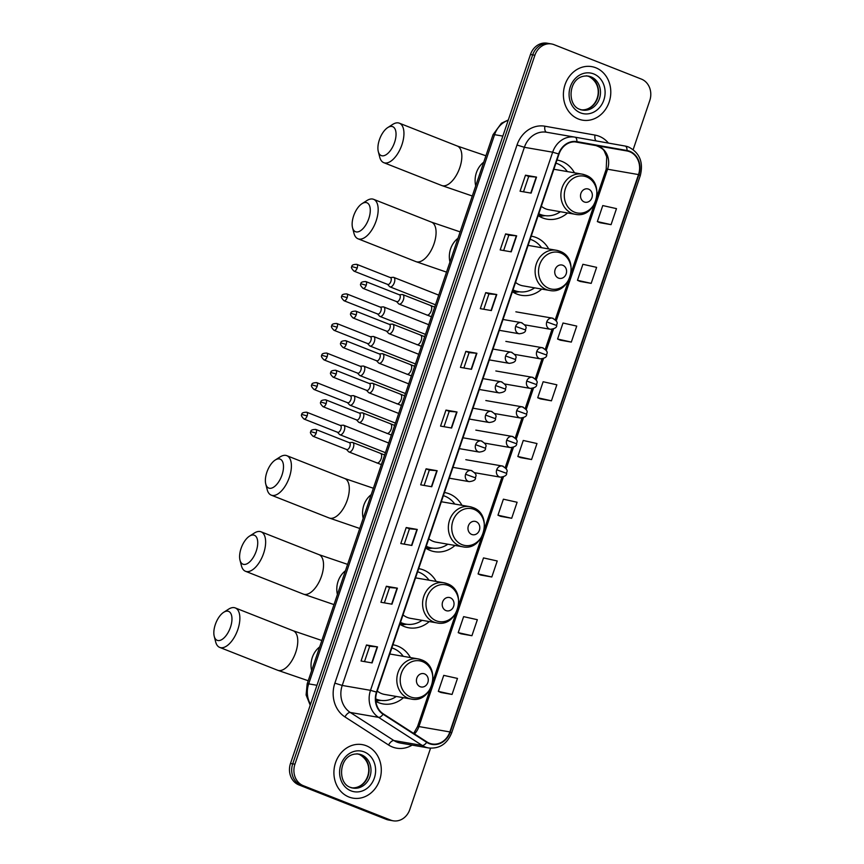 <?xml version="1.0" encoding="UTF-8"?>
<svg xmlns="http://www.w3.org/2000/svg" width="864" height="864" viewBox="0 0 864 864"><rect width="100%" height="100%" fill="white"/><g stroke="black" fill="none" stroke-linecap="round" stroke-linejoin="round"><path stroke-width="1.3" d="M410.411 657.558A29.992 26.05 99.8 0 0 397.678 646.078A29.992 26.05 99.8 0 0 393.217 644.825A29.992 26.05 99.8 0 0 392.904 644.771M375.894 701.428A29.992 26.05 99.8 0 0 378.529 702.659A29.992 26.05 99.8 0 0 382.99 703.922A29.992 26.05 99.8 0 0 403.466 697.702M436.18 581.429A29.992 26.05 99.8 0 0 423.446 569.948A29.992 26.05 99.8 0 0 418.986 568.696A29.992 26.05 99.8 0 0 418.673 568.642M399.859 624.208A29.992 26.05 99.8 0 0 404.287 626.54A29.992 26.05 99.8 0 0 408.758 627.793A29.992 26.05 99.8 0 0 429.235 621.572M461.948 505.3A29.992 26.05 99.8 0 0 449.215 493.819A29.992 26.05 99.8 0 0 444.755 492.566A29.992 26.05 99.8 0 0 444.442 492.512M425.628 548.078A29.992 26.05 99.8 0 0 430.056 550.411A29.992 26.05 99.8 0 0 434.527 551.664A29.992 26.05 99.8 0 0 455.004 545.443M548.716 248.951A29.992 26.05 99.8 0 0 535.982 237.46A29.992 26.05 99.8 0 0 531.522 236.207A29.992 26.05 99.8 0 0 531.209 236.164M512.395 291.73A29.992 26.05 99.8 0 0 516.834 294.052A29.992 26.05 99.8 0 0 521.294 295.304A29.992 26.05 99.8 0 0 541.771 289.084M574.484 172.822A29.992 26.05 99.8 0 0 561.751 161.341A29.992 26.05 99.8 0 0 557.291 160.078A29.992 26.05 99.8 0 0 556.978 160.034M538.164 215.6A29.992 26.05 99.8 0 0 542.603 217.922A29.992 26.05 99.8 0 0 547.063 219.175A29.992 26.05 99.8 0 0 567.54 212.965M633.172 149.591L649.771 100.548A16.978 14.742 99.8 0 0 641.412 79.099L554.094 44.68A16.978 14.742 99.8 0 0 551.567 43.967L547.15 43.2A16.978 14.742 99.8 0 0 530.474 54.486L290.498 763.452A16.978 14.742 99.8 0 0 298.868 784.901L386.176 819.32A16.978 14.742 99.8 0 0 388.703 820.033L390.917 820.422A16.978 14.742 99.8 0 1 388.39 819.709A16.978 14.742 99.8 0 0 390.917 820.422L393.131 820.8A16.978 14.742 99.8 0 0 409.806 809.514L430.564 748.192M549.364 43.578A16.978 14.742 99.8 0 0 532.678 54.875L292.712 763.83A16.978 14.742 99.8 0 0 301.082 785.279L388.39 819.709L301.082 785.279A16.978 14.742 99.8 0 1 292.712 763.83L532.678 54.875A16.978 14.742 99.8 0 1 549.364 43.578M595.771 67.759A27.162 23.587 99.8 0 0 591.721 66.625A27.162 23.587 99.8 0 0 564.354 87.005A27.162 23.587 99.8 0 0 578.416 119.005A27.162 23.587 99.8 0 0 582.466 120.15A27.162 23.587 99.8 0 0 609.833 99.77A27.162 23.587 99.8 0 0 595.771 67.759A27.162 23.587 99.8 0 0 591.721 66.625A27.162 23.587 99.8 0 0 564.354 87.005A27.162 23.587 99.8 0 0 578.416 119.005A27.162 23.587 99.8 0 0 582.466 120.15A27.162 23.587 99.8 0 0 609.833 99.77A27.162 23.587 99.8 0 0 595.771 67.759M366.282 745.751A27.162 23.587 99.8 0 0 362.232 744.617A27.162 23.587 99.8 0 0 334.865 764.996A27.162 23.587 99.8 0 0 348.926 797.008A27.162 23.587 99.8 0 0 352.976 798.142A27.162 23.587 99.8 0 0 380.344 777.762A27.162 23.587 99.8 0 0 366.282 745.751A27.162 23.587 99.8 0 0 362.232 744.617A27.162 23.587 99.8 0 0 334.865 764.996A27.162 23.587 99.8 0 0 348.926 797.008A27.162 23.587 99.8 0 0 352.976 798.142A27.162 23.587 99.8 0 0 380.344 777.762A27.162 23.587 99.8 0 0 366.282 745.751M629.586 151.697A18.101 15.725 -80.2 0 1 638.518 174.582L449.863 731.927A18.101 15.725 -80.2 0 1 432.076 743.969A18.101 15.725 -80.2 0 1 426.913 741.938L383.292 713.858A18.101 15.725 -80.2 0 1 376.834 692.248L558.986 154.105A18.101 15.725 -80.2 0 1 576.774 142.063A18.101 15.725 -80.2 0 1 576.828 142.074L626.951 150.952A18.101 15.725 -80.2 0 1 629.586 151.697M629.737 151.276A18.554 16.124 99.8 0 0 627.026 150.509L576.904 141.631A18.554 16.124 99.8 0 0 558.619 153.954L376.466 692.096A18.554 16.124 99.8 0 0 383.087 714.258L426.708 742.338A18.554 16.124 99.8 0 0 450.23 732.067L638.885 174.722A18.554 16.124 99.8 0 0 629.737 151.276M441.018 692.507L452.056 694.44L457.477 678.424L443.75 675.367L438.329 691.373L441.115 692.55M460.89 633.776L471.928 635.72L477.349 619.704L463.633 616.637L458.212 632.653L460.987 633.82M480.762 575.057L491.81 576.99L497.232 560.974L483.505 557.917L478.084 573.934L480.87 575.1M500.645 516.337L511.682 518.27L517.104 502.254L503.388 499.187L497.966 515.203L500.742 516.38M600.026 222.718L611.064 224.651L616.486 208.634L602.77 205.567L597.348 221.584L600.134 222.761M580.154 281.437L591.192 283.37L596.614 267.354L582.898 264.298L577.476 280.314L580.252 281.48M560.272 340.157L571.32 342.101L576.742 326.084L563.015 323.017L557.593 339.034L560.38 340.2M540.4 398.887L551.437 400.82L556.859 384.804L543.143 381.748L537.721 397.753L540.497 398.93M520.517 457.607L531.565 459.54L536.987 443.534L523.26 440.467L517.838 456.484L520.625 457.65M551.567 43.967A16.978 14.742 99.8 0 0 534.892 55.253L294.926 764.208A16.978 14.742 99.8 0 0 303.286 785.668L390.604 820.087A16.978 14.742 99.8 0 0 393.131 820.8M411.847 545.465L400.799 543.553L406.22 527.537L417.269 529.448L411.847 545.465M391.975 604.184L380.927 602.273L386.348 586.256L397.397 588.168L391.975 604.184M372.092 662.915L361.044 661.003L366.466 644.987L377.514 646.898L372.092 662.915M471.485 369.295L460.436 367.384L465.858 351.367L476.906 353.279L471.485 369.295M491.357 310.565L480.308 308.653L485.73 292.637L496.778 294.548L491.357 310.565M511.24 251.845L500.18 249.934L505.602 233.917L516.65 235.829L511.24 251.845M531.112 193.126L520.063 191.214L525.485 175.198L536.533 177.109L531.112 193.126M431.73 486.745L420.682 484.834L426.103 468.817L437.152 470.729L431.73 486.745M451.602 428.015L440.554 426.103L445.975 410.087L457.024 411.998L451.602 428.015M445.975 410.087L449.194 411.361M443.999 426.697L449.204 411.35L457.024 411.998M426.103 468.817L429.322 470.081L437.152 470.729M525.485 175.198L528.703 176.461L536.533 177.109M505.602 233.917L508.831 235.192L516.65 235.829M485.73 292.637L488.948 293.911L496.778 294.548M465.858 351.367L469.076 352.631L476.906 353.279M366.466 644.987L369.684 646.25M364.5 661.597L369.695 646.24L377.514 646.898M386.348 586.256L389.567 587.531L397.397 588.168M406.22 527.537L409.439 528.811L417.269 529.448M531.565 459.54L517.838 456.484M551.437 400.82L537.721 397.753M571.32 342.101L557.593 339.034M591.192 283.37L577.476 280.314M611.064 224.651L597.348 221.584M511.682 518.27L497.966 515.203M491.81 576.99L478.084 573.934M471.928 635.72L458.212 632.653M452.056 694.44L438.329 691.373M463.882 367.978L469.076 352.62M483.754 309.258L488.948 293.9M503.636 250.528L508.831 235.181M523.508 191.808L528.703 176.45M424.127 485.428L429.322 470.07M404.244 544.147L409.45 528.8M384.372 602.878L389.567 587.52M379.382 139.806A15.563 7.592 -68.5 0 0 378.302 151.567A15.563 7.592 -68.5 0 0 385.7 154.969A15.563 7.592 -68.5 0 0 394.578 142.43A15.563 7.592 -68.5 0 0 387.774 127.559A15.563 7.592 -68.5 0 0 379.382 139.806M387.774 127.559L392.656 124.438A21.222 10.346 111.5 0 1 399.352 123.185A21.222 10.346 111.5 0 1 401.933 144.72A21.222 10.346 111.5 0 1 383.789 162.67A21.222 10.346 111.5 0 1 379.739 157.183L378.302 151.567M584.258 201.96A6.793 5.897 99.8 0 0 591.937 197.726A6.793 5.897 99.8 0 0 588.6 189.151A6.793 5.897 99.8 0 0 580.91 193.385A6.793 5.897 99.8 0 0 584.258 201.96M541.328 206.269A20.369 17.69 99.8 0 0 545.67 208.85A20.369 17.69 99.8 0 0 548.705 209.704L575.186 214.283C596.365 219.197 606.064 181.872 585.425 175.068L582.131 174.139A20.369 17.69 99.8 0 0 561.6 189.421A20.369 17.69 99.8 0 0 572.152 213.43A20.369 17.69 99.8 0 0 575.186 214.283M538.79 213.764A26.87 23.35 99.8 0 0 540.281 214.412A26.87 23.35 99.8 0 0 544.277 215.536A26.87 23.35 99.8 0 0 560.39 211.723M567.346 171.58A26.87 23.35 99.8 0 0 557.442 163.696A26.87 23.35 99.8 0 0 555.919 163.166M538.693 214.034A26.87 23.35 99.8 0 0 539.179 214.229A26.87 23.35 99.8 0 0 543.175 215.352L544.277 215.536M585.155 174.992A20.369 17.69 99.8 0 0 582.131 174.139L555.649 169.56A20.369 17.69 99.8 0 0 553.824 169.355M545.087 215.665L539.665 216.335A29.419 25.553 -80.2 0 1 539.395 216.367M353.614 215.924A15.563 7.592 -68.5 0 0 352.534 227.696A15.563 7.592 -68.5 0 0 359.942 231.088A15.563 7.592 -68.5 0 0 368.809 218.56A15.563 7.592 -68.5 0 0 362.005 203.677A15.563 7.592 -68.5 0 0 353.614 215.924M362.005 203.677L366.887 200.567A21.222 10.346 111.5 0 1 373.583 199.314A21.222 10.346 111.5 0 1 376.164 220.849A21.222 10.346 111.5 0 1 358.02 238.788A21.222 10.346 111.5 0 1 353.97 233.312L352.534 227.696M558.49 278.089A6.793 5.897 99.8 0 0 566.179 273.856A6.793 5.897 99.8 0 0 562.831 265.28A6.793 5.897 99.8 0 0 555.142 269.514A6.793 5.897 99.8 0 0 558.49 278.089M515.56 282.398A20.369 17.69 99.8 0 0 519.901 284.98A20.369 17.69 99.8 0 0 522.936 285.833L549.418 290.412C570.596 295.326 580.295 258.001 559.656 251.197L556.362 250.268A20.369 17.69 99.8 0 0 535.831 265.55A20.369 17.69 99.8 0 0 546.383 289.559A20.369 17.69 99.8 0 0 549.418 290.412M513.022 289.883A26.87 23.35 99.8 0 0 514.512 290.542A26.87 23.35 99.8 0 0 518.508 291.665A26.87 23.35 99.8 0 0 534.632 287.852M541.577 247.709A26.87 23.35 99.8 0 0 531.673 239.825A26.87 23.35 99.8 0 0 530.15 239.296M512.935 290.153A26.87 23.35 99.8 0 0 513.41 290.347A26.87 23.35 99.8 0 0 517.406 291.47L518.508 291.665M559.397 251.122A20.369 17.69 99.8 0 0 556.362 250.268L529.88 245.689A20.369 17.69 99.8 0 0 528.055 245.484M519.329 291.794L513.896 292.464A29.419 25.553 -80.2 0 1 513.626 292.496M266.846 472.284A15.563 7.592 -68.5 0 0 265.766 484.056A15.563 7.592 -68.5 0 0 273.164 487.447A15.563 7.592 -68.5 0 0 282.031 474.919A15.563 7.592 -68.5 0 0 275.227 460.037A15.563 7.592 -68.5 0 0 266.846 472.284M275.227 460.037L280.109 456.916A21.222 10.346 111.5 0 1 286.816 455.674A21.222 10.346 111.5 0 1 289.386 477.209A21.222 10.346 111.5 0 1 271.253 495.148A21.222 10.346 111.5 0 1 267.203 489.661L265.766 484.056M471.722 534.449A6.793 5.897 99.8 0 0 479.401 530.215A6.793 5.897 99.8 0 0 476.053 521.64A6.793 5.897 99.8 0 0 468.374 525.863A6.793 5.897 99.8 0 0 471.722 534.449M428.782 538.758A20.369 17.69 99.8 0 0 433.134 541.328A20.369 17.69 99.8 0 0 436.169 542.182L462.64 546.772C483.818 551.675 493.517 514.361 472.889 507.557L469.584 506.628A20.369 17.69 99.8 0 0 449.064 521.91A20.369 17.69 99.8 0 0 459.605 545.918A20.369 17.69 99.8 0 0 462.64 546.772M426.254 546.242A26.87 23.35 99.8 0 0 427.734 546.901A26.87 23.35 99.8 0 0 431.741 548.024A26.87 23.35 99.8 0 0 447.854 544.212M454.799 504.068A26.87 23.35 99.8 0 0 444.906 496.184A26.87 23.35 99.8 0 0 443.372 495.644M426.157 546.512A26.87 23.35 99.8 0 0 426.632 546.707A26.87 23.35 99.8 0 0 430.639 547.83L431.741 548.024M472.619 507.481A20.369 17.69 99.8 0 0 469.584 506.628L443.113 502.049A20.369 17.69 99.8 0 0 441.277 501.844M432.551 548.143L427.118 548.824A29.419 25.553 -80.2 0 1 426.859 548.856M241.078 548.413A15.563 7.592 -68.5 0 0 239.998 560.174A15.563 7.592 -68.5 0 0 247.396 563.576A15.563 7.592 -68.5 0 0 256.262 551.038A15.563 7.592 -68.5 0 0 249.458 536.166A15.563 7.592 -68.5 0 0 241.078 548.413M249.458 536.166L254.34 533.045A21.222 10.346 111.5 0 1 261.047 531.803A21.222 10.346 111.5 0 1 263.628 553.327A21.222 10.346 111.5 0 1 245.484 571.277A21.222 10.346 111.5 0 1 241.434 565.79L239.998 560.174M445.954 610.578A6.793 5.897 99.8 0 0 453.632 606.344A6.793 5.897 99.8 0 0 450.284 597.758A6.793 5.897 99.8 0 0 442.606 601.992A6.793 5.897 99.8 0 0 445.954 610.578M403.013 614.887A20.369 17.69 99.8 0 0 407.365 617.458A20.369 17.69 99.8 0 0 410.4 618.311L436.871 622.89C458.06 627.804 467.759 590.49 447.12 583.675L443.815 582.757A20.369 17.69 99.8 0 0 423.295 598.039A20.369 17.69 99.8 0 0 433.847 622.048A20.369 17.69 99.8 0 0 436.871 622.89M400.486 622.372A26.87 23.35 99.8 0 0 401.976 623.03A26.87 23.35 99.8 0 0 405.972 624.154A26.87 23.35 99.8 0 0 422.086 620.33M429.03 580.198A26.87 23.35 99.8 0 0 419.137 572.314A26.87 23.35 99.8 0 0 417.604 571.774M400.388 622.642A26.87 23.35 99.8 0 0 400.864 622.836A26.87 23.35 99.8 0 0 404.87 623.959L405.972 624.154M446.85 583.6A20.369 17.69 99.8 0 0 443.815 582.757L417.344 578.167A20.369 17.69 99.8 0 0 415.508 577.962M406.782 624.272L401.35 624.942A29.419 25.553 -80.2 0 1 401.09 624.974M215.309 624.542A15.563 7.592 -68.5 0 0 214.229 636.304A15.563 7.592 -68.5 0 0 221.627 639.706A15.563 7.592 -68.5 0 0 230.494 627.167A15.563 7.592 -68.5 0 0 223.69 612.295A15.563 7.592 -68.5 0 0 215.309 624.542M223.69 612.295L228.582 609.174A21.222 10.346 111.5 0 1 235.278 607.932A21.222 10.346 111.5 0 1 237.859 629.456A21.222 10.346 111.5 0 1 219.715 647.406A21.222 10.346 111.5 0 1 215.665 641.92L214.229 636.304M420.185 686.707A6.793 5.897 99.8 0 0 427.864 682.474A6.793 5.897 99.8 0 0 424.526 673.888A6.793 5.897 99.8 0 0 416.837 678.121A6.793 5.897 99.8 0 0 420.185 686.707M377.244 691.016A20.369 17.69 99.8 0 0 381.596 693.587A20.369 17.69 99.8 0 0 384.631 694.44L411.102 699.019C432.292 703.933 441.99 666.608 421.351 659.804L418.057 658.886A20.369 17.69 99.8 0 0 397.526 674.158A20.369 17.69 99.8 0 0 408.078 698.166A20.369 17.69 99.8 0 0 411.102 699.019M375.732 698.965A26.87 23.35 99.8 0 0 376.207 699.149A26.87 23.35 99.8 0 0 380.203 700.283A26.87 23.35 99.8 0 0 396.317 696.46M403.261 656.327A26.87 23.35 99.8 0 0 393.368 648.443A26.87 23.35 99.8 0 0 391.835 647.903M375.743 699.203A26.87 23.35 99.8 0 0 379.102 700.088L380.203 700.283M421.081 659.729A20.369 17.69 99.8 0 0 418.057 658.886L391.576 654.296A20.369 17.69 99.8 0 0 389.74 654.091M387.569 284.386L389.524 286.524A5.087 2.484 -68.5 0 0 390.01 286.87A5.087 2.484 -68.5 0 0 390.247 286.934A5.087 2.484 -68.5 0 0 394.362 282.56A5.087 2.484 -68.5 0 0 393.746 277.398A5.087 2.484 -68.5 0 0 393.498 277.333A5.087 2.484 -68.5 0 0 393.152 277.312A5.087 2.484 -68.5 0 0 392.796 277.387M387.418 284.224A3.683 1.793 -68.5 0 0 387.774 284.472A3.683 1.793 -68.5 0 0 387.947 284.515A3.683 1.793 -68.5 0 0 390.917 281.362A3.683 1.793 -68.5 0 0 390.463 277.625A3.683 1.793 -68.5 0 0 390.29 277.582M377.568 313.967L379.512 316.105A5.087 2.484 -68.5 0 0 379.998 316.451A5.087 2.484 -68.5 0 0 380.236 316.516A5.087 2.484 -68.5 0 0 384.35 312.142A5.087 2.484 -68.5 0 0 383.735 306.968A5.087 2.484 -68.5 0 0 383.497 306.904A5.087 2.484 -68.5 0 0 383.141 306.893A5.087 2.484 -68.5 0 0 382.784 306.958M377.406 313.794A3.683 1.793 -68.5 0 0 377.762 314.042A3.683 1.793 -68.5 0 0 377.935 314.096A3.683 1.793 -68.5 0 0 380.905 310.932A3.683 1.793 -68.5 0 0 380.462 307.195A3.683 1.793 -68.5 0 0 380.279 307.152M367.556 343.537L369.5 345.676A5.087 2.484 -68.5 0 0 369.986 346.021A5.087 2.484 -68.5 0 0 370.224 346.086A5.087 2.484 -68.5 0 0 374.339 341.712A5.087 2.484 -68.5 0 0 373.723 336.55A5.087 2.484 -68.5 0 0 373.486 336.485A5.087 2.484 -68.5 0 0 373.129 336.463A5.087 2.484 -68.5 0 0 372.773 336.539M367.394 343.375A3.683 1.793 -68.5 0 0 367.751 343.624A3.683 1.793 -68.5 0 0 367.924 343.667A3.683 1.793 -68.5 0 0 370.894 340.513A3.683 1.793 -68.5 0 0 370.451 336.776A3.683 1.793 -68.5 0 0 370.267 336.722M357.545 373.118L359.489 375.257A5.087 2.484 -68.5 0 0 359.975 375.602A5.087 2.484 -68.5 0 0 360.223 375.667A5.087 2.484 -68.5 0 0 364.327 371.293A5.087 2.484 -68.5 0 0 363.712 366.12A5.087 2.484 -68.5 0 0 363.474 366.055A5.087 2.484 -68.5 0 0 363.128 366.044A5.087 2.484 -68.5 0 0 362.761 366.109M357.383 372.946A3.683 1.793 -68.5 0 0 357.739 373.194A3.683 1.793 -68.5 0 0 357.912 373.248A3.683 1.793 -68.5 0 0 360.882 370.084A3.683 1.793 -68.5 0 0 360.439 366.347A3.683 1.793 -68.5 0 0 360.266 366.304M347.533 402.689L349.477 404.827A5.087 2.484 -68.5 0 0 349.963 405.173A5.087 2.484 -68.5 0 0 350.212 405.238A5.087 2.484 -68.5 0 0 354.316 400.864A5.087 2.484 -68.5 0 0 353.7 395.701A5.087 2.484 -68.5 0 0 353.462 395.626A5.087 2.484 -68.5 0 0 353.117 395.615A5.087 2.484 -68.5 0 0 352.75 395.69M347.371 402.527A3.683 1.793 -68.5 0 0 347.728 402.764A3.683 1.793 -68.5 0 0 347.9 402.818A3.683 1.793 -68.5 0 0 350.87 399.654A3.683 1.793 -68.5 0 0 350.428 395.928A3.683 1.793 -68.5 0 0 350.255 395.874L353.117 395.615M337.522 432.27L339.466 434.408A5.087 2.484 -68.5 0 0 339.952 434.743A5.087 2.484 -68.5 0 0 340.2 434.819A5.087 2.484 -68.5 0 0 344.304 430.445A5.087 2.484 -68.5 0 0 343.688 425.272A5.087 2.484 -68.5 0 0 343.451 425.207A5.087 2.484 -68.5 0 0 343.105 425.196A5.087 2.484 -68.5 0 0 342.738 425.261M337.37 432.097A3.683 1.793 -68.5 0 0 337.716 432.346A3.683 1.793 -68.5 0 0 337.889 432.389A3.683 1.793 -68.5 0 0 340.859 429.235A3.683 1.793 -68.5 0 0 340.416 425.498A3.683 1.793 -68.5 0 0 340.243 425.455M396.598 301.601L398.552 303.739A5.087 2.484 -68.5 0 0 399.038 304.085A5.087 2.484 -68.5 0 0 399.276 304.15A5.087 2.484 -68.5 0 0 403.304 300.024A5.087 2.484 -68.5 0 0 402.775 294.613A5.087 2.484 -68.5 0 0 402.527 294.548A5.087 2.484 -68.5 0 0 402.181 294.527A5.087 2.484 -68.5 0 0 401.825 294.602M396.446 301.439A3.683 1.793 -68.5 0 0 396.792 301.687A3.683 1.793 -68.5 0 0 396.976 301.73A3.683 1.793 -68.5 0 0 399.946 298.577A3.683 1.793 -68.5 0 0 399.492 294.84A3.683 1.793 -68.5 0 0 399.319 294.797M386.586 331.182L388.541 333.32A5.087 2.484 -68.5 0 0 389.027 333.666A5.087 2.484 -68.5 0 0 389.264 333.731A5.087 2.484 -68.5 0 0 393.293 329.594A5.087 2.484 -68.5 0 0 392.764 324.184A5.087 2.484 -68.5 0 0 392.515 324.119A5.087 2.484 -68.5 0 0 392.17 324.108A5.087 2.484 -68.5 0 0 391.813 324.173M386.435 331.009A3.683 1.793 -68.5 0 0 386.791 331.258A3.683 1.793 -68.5 0 0 386.964 331.312A3.683 1.793 -68.5 0 0 389.934 328.147A3.683 1.793 -68.5 0 0 389.48 324.421A3.683 1.793 -68.5 0 0 389.308 324.367M376.574 360.752L378.529 362.891A5.087 2.484 -68.5 0 0 379.015 363.236A5.087 2.484 -68.5 0 0 379.253 363.301A5.087 2.484 -68.5 0 0 383.281 359.176A5.087 2.484 -68.5 0 0 382.752 353.765A5.087 2.484 -68.5 0 0 382.504 353.7A5.087 2.484 -68.5 0 0 382.158 353.678A5.087 2.484 -68.5 0 0 381.802 353.754M376.423 360.59A3.683 1.793 -68.5 0 0 376.78 360.839A3.683 1.793 -68.5 0 0 376.952 360.882A3.683 1.793 -68.5 0 0 379.922 357.728A3.683 1.793 -68.5 0 0 379.469 353.992A3.683 1.793 -68.5 0 0 379.296 353.938L382.158 353.678M366.563 390.334L368.518 392.472A5.087 2.484 -68.5 0 0 369.004 392.818A5.087 2.484 -68.5 0 0 369.241 392.882A5.087 2.484 -68.5 0 0 373.27 388.746A5.087 2.484 -68.5 0 0 372.74 383.335A5.087 2.484 -68.5 0 0 372.492 383.27A5.087 2.484 -68.5 0 0 372.146 383.26A5.087 2.484 -68.5 0 0 371.79 383.324M366.412 390.161A3.683 1.793 -68.5 0 0 366.768 390.409A3.683 1.793 -68.5 0 0 366.941 390.463A3.683 1.793 -68.5 0 0 369.911 387.299A3.683 1.793 -68.5 0 0 369.468 383.562A3.683 1.793 -68.5 0 0 369.284 383.519M356.562 419.904L358.506 422.042A5.087 2.484 -68.5 0 0 358.992 422.388A5.087 2.484 -68.5 0 0 359.23 422.453A5.087 2.484 -68.5 0 0 363.258 418.327A5.087 2.484 -68.5 0 0 362.729 412.916A5.087 2.484 -68.5 0 0 362.491 412.852A5.087 2.484 -68.5 0 0 362.135 412.83A5.087 2.484 -68.5 0 0 361.778 412.906M356.4 419.742A3.683 1.793 -68.5 0 0 356.756 419.99A3.683 1.793 -68.5 0 0 356.929 420.034A3.683 1.793 -68.5 0 0 359.899 416.88A3.683 1.793 -68.5 0 0 359.456 413.143A3.683 1.793 -68.5 0 0 359.273 413.089M346.55 449.485L348.494 451.624A5.087 2.484 -68.5 0 0 348.98 451.969A5.087 2.484 -68.5 0 0 349.218 452.034A5.087 2.484 -68.5 0 0 353.246 447.898A5.087 2.484 -68.5 0 0 352.717 442.487A5.087 2.484 -68.5 0 0 352.48 442.422A5.087 2.484 -68.5 0 0 352.123 442.411A5.087 2.484 -68.5 0 0 351.767 442.476M346.388 449.312A3.683 1.793 -68.5 0 0 346.745 449.561A3.683 1.793 -68.5 0 0 346.918 449.615A3.683 1.793 -68.5 0 0 349.888 446.45A3.683 1.793 -68.5 0 0 349.445 442.714A3.683 1.793 -68.5 0 0 349.272 442.67M530.474 54.486L534.892 55.253M386.176 819.32L390.604 820.087M298.868 784.901L303.286 785.668M290.498 763.452L294.926 764.208M508.194 120.312A22.637 19.656 99.8 0 0 494.586 134.665L502.848 136.102M310.208 705.229L306.104 694.98L307.163 683.867L493.052 134.665A11.318 0.994 18.7 0 1 494.586 134.665L308.686 683.867L316.958 685.292M307.163 683.867A11.318 0.994 18.7 0 1 308.686 683.867A22.637 19.656 99.8 0 0 310.522 704.311M638.518 174.582L607.576 169.225A18.101 15.725 99.8 0 0 598.655 146.351A18.101 15.725 99.8 0 0 596.009 145.595L574.981 141.869L595.998 145.595A10.184 5.044 -80 0 0 596.009 145.595C600.955 147.442 603.785 149.461 604.498 151.643L606.733 156.902L606.204 169.225A10.184 0.896 18.7 0 1 607.576 169.225L556.254 320.857M412.128 745.114A28.285 24.57 -80.2 0 1 392.429 746.993A28.285 24.57 -80.2 0 1 388.573 745.006L344.952 716.926A28.285 24.57 -80.2 0 1 334.865 683.154L517.007 145.012A28.285 24.57 -80.2 0 1 544.892 126.209L595.015 135.086A28.285 24.57 -80.2 0 1 608.429 143.089M426.708 742.338A5.659 2.635 122.8 0 1 422.194 745.438L393.908 740.545A22.637 19.656 99.8 0 0 396.997 742.122A22.637 19.656 99.8 0 0 400.367 743.072L428.652 747.965A22.637 19.656 -80.2 0 1 422.194 745.438L378.572 717.358A22.637 19.656 -80.2 0 1 370.505 690.336L552.658 152.194L558.619 153.954M574.83 137.128L546.674 132.257A22.637 19.656 99.8 0 0 546.61 132.246A22.637 19.656 99.8 0 0 524.372 147.301L552.658 152.194A22.637 19.656 -80.2 0 1 574.895 137.138A22.637 19.656 -80.2 0 1 574.96 137.16A5.659 2.808 100 0 1 574.97 137.16L625.082 146.038A5.659 2.808 100 0 1 625.093 146.038A22.637 19.656 -80.2 0 1 628.387 146.966M450.23 732.067L451.656 732.92L640.3 175.576C643.583 162.335 639.706 152.831 628.657 147.042L625.093 146.038A5.659 2.808 100 0 1 627.026 150.509M376.466 692.096L370.505 690.336L342.22 685.444A22.637 19.656 99.8 0 0 350.287 712.465L393.908 740.545A5.659 2.635 -57.2 0 0 388.573 745.006M383.087 714.258A5.659 2.635 122.8 0 1 378.572 717.358L350.287 712.465A5.659 2.635 -57.2 0 0 344.952 716.926M625.093 146.038L574.97 137.16A5.659 2.808 100 0 1 576.904 141.631M640.3 175.576L638.885 174.722M517.007 145.012L524.372 147.301L342.22 685.444L334.865 683.154M544.892 126.209A5.659 2.808 -80 0 0 546.653 132.257M595.015 135.086A5.659 2.808 -80 0 0 596.257 140.929M414.472 733.936A18.101 15.725 99.8 0 0 418.932 726.57L503.464 476.809M449.863 731.927L418.932 726.57A10.184 0.896 18.7 0 0 417.55 726.57L430.153 689.342M506.196 468.731L513.475 447.228M516.208 439.16L523.487 417.658M526.219 409.59L533.498 388.076M536.231 380.009L543.51 358.506M546.242 350.438L553.522 328.936M626.951 150.952L596.009 145.595M451.278 427.961L456.7 411.955M471.161 369.241L476.572 353.236M491.033 310.511L496.454 294.505M510.916 251.791L516.326 235.786M530.788 193.061L536.209 177.066M431.406 486.68L436.817 470.686M411.523 545.411L416.945 529.405M391.651 604.13L397.062 588.125M371.768 662.861L377.19 646.855M581.548 109.89A17.248 14.98 99.8 0 0 598.072 96.26A17.248 14.98 99.8 0 0 589.01 76.496A17.248 14.98 99.8 0 0 587.423 75.978M590.944 76.831A17.248 14.98 99.8 0 0 588.373 76.108C568.361 73.807 565.855 105.462 580.09 109.415L582.498 110.095A17.248 14.98 99.8 0 0 599.875 97.157A17.248 14.98 99.8 0 0 590.944 76.831M580.5 112.86A20.639 17.928 99.8 0 0 603.86 99.997A20.639 17.928 99.8 0 0 593.687 73.915A20.639 17.928 99.8 0 0 570.326 86.778A20.639 17.928 99.8 0 0 580.5 112.86M580.219 109.48A17.248 14.98 99.8 0 0 582.498 110.095M472.295 195.998L441.688 185.501A21.222 10.346 -68.5 0 0 459.832 167.551A21.222 10.346 -68.5 0 0 457.261 146.016L485.914 155.768M475.718 185.879A21.222 18.425 -80.2 0 1 476.388 172.703A21.222 18.425 -80.2 0 1 483.743 162.173M574.636 212.209A18.716 16.254 99.8 0 0 595.804 200.545A18.716 16.254 99.8 0 0 586.58 176.893A18.716 16.254 99.8 0 0 565.412 188.557A18.716 16.254 99.8 0 0 574.636 212.209M538.499 214.607A27.13 23.566 99.8 0 0 544.363 215.557M446.526 272.117L415.919 261.619A21.222 10.346 -68.5 0 0 434.063 243.68A21.222 10.346 -68.5 0 0 431.492 222.145L460.145 231.887M449.95 261.997A21.222 18.425 -80.2 0 1 450.619 248.832A21.222 18.425 -80.2 0 1 457.974 238.291M548.867 288.328A18.716 16.254 99.8 0 0 570.035 276.674A18.716 16.254 99.8 0 0 560.812 253.022A18.716 16.254 99.8 0 0 539.644 264.686A18.716 16.254 99.8 0 0 548.867 288.328M512.73 290.736A27.13 23.566 99.8 0 0 518.605 291.676M359.759 528.476L329.152 517.979A21.222 10.346 -68.5 0 0 347.296 500.029A21.222 10.346 -68.5 0 0 344.714 478.505L373.367 488.246M363.182 518.357A21.222 18.425 -80.2 0 1 363.841 505.192A21.222 18.425 -80.2 0 1 371.207 494.651M462.089 544.687A18.716 16.254 99.8 0 0 483.268 533.023A18.716 16.254 99.8 0 0 474.044 509.382A18.716 16.254 99.8 0 0 452.866 521.046A18.716 16.254 99.8 0 0 462.089 544.687M425.963 547.096A27.13 23.566 99.8 0 0 431.827 548.035M333.99 604.606L303.383 594.108A21.222 10.346 -68.5 0 0 321.527 576.158A21.222 10.346 -68.5 0 0 318.946 554.634L347.609 564.376M337.414 594.486A21.222 18.425 -80.2 0 1 338.083 581.31A21.222 18.425 -80.2 0 1 345.438 570.78M436.32 620.816A18.716 16.254 99.8 0 0 457.499 609.152A18.716 16.254 99.8 0 0 448.276 585.511A18.716 16.254 99.8 0 0 427.108 597.164A18.716 16.254 99.8 0 0 436.32 620.816M400.194 623.225A27.13 23.566 99.8 0 0 406.058 624.164M308.221 680.735L277.614 670.237A21.222 10.346 -68.5 0 0 295.758 652.288A21.222 10.346 -68.5 0 0 293.177 630.763L321.84 640.505M311.645 670.615A21.222 18.425 -80.2 0 1 312.314 657.439A21.222 18.425 -80.2 0 1 319.669 646.909M410.562 696.946A18.716 16.254 99.8 0 0 431.73 685.282A18.716 16.254 99.8 0 0 422.507 661.63A18.716 16.254 99.8 0 0 401.339 673.294A18.716 16.254 99.8 0 0 410.562 696.946M375.754 699.721A27.13 23.566 99.8 0 0 380.29 700.294M352.058 787.882A17.248 14.98 99.8 0 0 368.582 774.252A17.248 14.98 99.8 0 0 359.521 754.488A17.248 14.98 99.8 0 0 357.934 753.97M361.454 754.823A17.248 14.98 99.8 0 0 358.884 754.099C338.872 751.799 336.366 783.454 350.6 787.406L353.009 788.087A17.248 14.98 99.8 0 0 370.386 775.148A17.248 14.98 99.8 0 0 361.454 754.823M351.011 790.852A20.639 17.928 99.8 0 0 374.371 777.989A20.639 17.928 99.8 0 0 364.198 751.907A20.639 17.928 99.8 0 0 340.837 764.77A20.639 17.928 99.8 0 0 351.011 790.852M350.73 787.471A17.248 14.98 99.8 0 0 353.009 788.087M553.165 318.362A5.659 4.914 99.8 0 0 552.323 318.125C560.196 322.758 556.016 324.065 556.718 325.512L546.761 321.894A5.659 4.914 99.8 0 0 549.558 329.044A5.659 4.914 99.8 0 0 550.4 329.281L524.815 324.853M515.862 311.818L552.323 318.125A5.659 4.914 99.8 0 0 546.761 321.894M357.188 268.056A3.683 1.793 -68.5 0 0 356.735 264.33C353.203 264.427 351.583 265.183 351.907 266.566L357.188 268.056A3.683 1.793 -68.5 0 1 354.046 271.166L387.774 284.472M543.154 347.933A5.659 4.914 99.8 0 0 542.311 347.706C550.184 352.328 546.005 353.635 546.707 355.093L536.76 351.464A5.659 4.914 99.8 0 0 539.546 358.614A5.659 4.914 99.8 0 0 540.389 358.852L514.804 354.424M505.85 341.388L542.311 347.706A5.659 4.914 99.8 0 0 536.76 351.464M347.177 297.637A3.683 1.793 -68.5 0 0 346.723 293.9C343.192 294.008 341.572 294.754 341.896 296.147L347.177 297.637A3.683 1.793 -68.5 0 1 344.034 300.748L377.762 314.042M533.142 377.514A5.659 4.914 99.8 0 0 532.3 377.276C540.173 381.91 535.993 383.216 536.695 384.664L526.748 381.035A5.659 4.914 99.8 0 0 529.535 388.195A5.659 4.914 99.8 0 0 530.377 388.422L504.792 384.005M495.839 370.969L532.3 377.276A5.659 4.914 99.8 0 0 526.748 381.035M337.165 327.208A3.683 1.793 -68.5 0 0 336.722 323.471C333.18 323.579 331.571 324.324 331.884 325.717L337.165 327.208A3.683 1.793 -68.5 0 1 334.022 330.318L367.751 343.624M523.141 407.084A5.659 4.914 99.8 0 0 522.299 406.858C530.161 411.48 525.982 412.787 526.684 414.245L516.737 410.616A5.659 4.914 99.8 0 0 519.523 417.766A5.659 4.914 99.8 0 0 520.366 418.003L494.78 413.575M485.827 400.54L522.299 406.858A5.659 4.914 99.8 0 0 516.737 410.616M327.154 356.789A3.683 1.793 -68.5 0 0 326.711 353.052C323.168 353.16 321.559 353.905 321.872 355.298L327.154 356.789A3.683 1.793 -68.5 0 1 324.011 359.899L357.739 373.194M513.13 436.666A5.659 4.914 99.8 0 0 512.287 436.428C520.15 441.05 515.97 442.368 516.672 443.815L506.725 440.186A5.659 4.914 99.8 0 0 509.512 447.347A5.659 4.914 99.8 0 0 510.354 447.574L484.769 443.156M475.826 430.121L512.287 436.428A5.659 4.914 99.8 0 0 506.725 440.186M317.142 386.359A3.683 1.793 -68.5 0 0 316.699 382.622C313.157 382.73 311.548 383.476 311.861 384.869L317.142 386.359A3.683 1.793 -68.5 0 1 313.999 389.47L347.728 402.764M503.118 466.236A5.659 4.914 99.8 0 0 502.276 465.998C510.138 470.632 505.958 471.938 506.671 473.396L496.714 469.768A5.659 4.914 99.8 0 0 499.5 476.917A5.659 4.914 99.8 0 0 500.342 477.155L474.768 472.727M465.815 459.691L502.276 465.998A5.659 4.914 99.8 0 0 496.714 469.768M307.13 415.93A3.683 1.793 -68.5 0 0 306.688 412.204C303.145 412.312 301.536 413.057 301.849 414.45L307.13 415.93A3.683 1.793 -68.5 0 1 303.988 419.04L337.716 432.346M366.217 285.271A3.683 1.793 -68.5 0 0 365.764 281.545C362.221 281.642 360.612 282.398 360.936 283.781L366.217 285.271A3.683 1.793 -68.5 0 1 363.064 288.382L396.792 301.687M522.061 322.855A5.659 4.914 99.8 0 0 521.219 322.618C529.092 327.251 524.912 328.558 525.614 330.016L515.657 326.387A5.659 4.914 99.8 0 0 518.443 333.536A5.659 4.914 99.8 0 0 519.286 333.774L499.338 330.318M503.01 319.475L521.219 322.618A5.659 4.914 99.8 0 0 515.657 326.387M426.665 314.95A5.087 2.484 -68.5 0 0 426.881 315.068A5.087 2.484 -68.5 0 0 427.129 315.133A5.087 2.484 -68.5 0 0 431.33 310.457A5.087 2.484 -68.5 0 0 430.618 305.597A5.087 2.484 -68.5 0 0 430.38 305.521M356.206 314.852A3.683 1.793 -68.5 0 0 355.752 311.116C352.21 311.224 350.6 311.969 350.924 313.362L356.206 314.852A3.683 1.793 -68.5 0 1 353.052 317.963L386.791 331.258M512.05 352.436A5.659 4.914 99.8 0 0 511.207 352.199C519.08 356.821 514.901 358.139 515.603 359.586L505.645 355.957A5.659 4.914 99.8 0 0 508.432 363.107A5.659 4.914 99.8 0 0 509.274 363.344L489.326 359.899M492.998 349.045L511.207 352.199A5.659 4.914 99.8 0 0 505.645 355.957M416.653 344.531A5.087 2.484 -68.5 0 0 416.869 344.639A5.087 2.484 -68.5 0 0 417.118 344.714A5.087 2.484 -68.5 0 0 421.319 340.038A5.087 2.484 -68.5 0 0 420.606 335.167A5.087 2.484 -68.5 0 0 420.368 335.102M346.194 344.423A3.683 1.793 -68.5 0 0 345.74 340.697C342.198 340.794 340.589 341.55 340.913 342.932L346.194 344.423A3.683 1.793 -68.5 0 1 343.051 347.533L376.78 360.839M502.038 382.007A5.659 4.914 99.8 0 0 501.196 381.769C509.069 386.402 504.889 387.709 505.591 389.167L495.634 385.538A5.659 4.914 99.8 0 0 498.431 392.688A5.659 4.914 99.8 0 0 499.273 392.926L479.315 389.47M482.987 378.626L501.196 381.769A5.659 4.914 99.8 0 0 495.634 385.538M406.642 374.101A5.087 2.484 -68.5 0 0 406.858 374.22A5.087 2.484 -68.5 0 0 407.106 374.285A5.087 2.484 -68.5 0 0 411.307 369.608A5.087 2.484 -68.5 0 0 410.594 364.748A5.087 2.484 -68.5 0 0 410.357 364.673M336.182 374.004A3.683 1.793 -68.5 0 0 335.729 370.267C332.197 370.375 330.577 371.12 330.901 372.514L336.182 374.004A3.683 1.793 -68.5 0 1 333.04 377.114L366.768 390.409M492.026 411.588A5.659 4.914 99.8 0 0 491.184 411.35C499.057 415.973 494.878 417.29 495.58 418.738L485.622 415.109A5.659 4.914 99.8 0 0 488.419 422.258A5.659 4.914 99.8 0 0 489.262 422.496L469.303 419.051M472.975 408.197L491.184 411.35A5.659 4.914 99.8 0 0 485.622 415.109M396.63 403.682A5.087 2.484 -68.5 0 0 396.846 403.79A5.087 2.484 -68.5 0 0 397.094 403.866A5.087 2.484 -68.5 0 0 401.306 399.179A5.087 2.484 -68.5 0 0 400.583 394.319A5.087 2.484 -68.5 0 0 400.345 394.254M326.171 403.574A3.683 1.793 -68.5 0 0 325.717 399.838C322.186 399.946 320.566 400.691 320.89 402.084L326.171 403.574A3.683 1.793 -68.5 0 1 323.028 406.685L356.756 419.99M482.015 441.158A5.659 4.914 99.8 0 0 481.172 440.921C489.046 445.554 484.866 446.861 485.568 448.308L475.621 444.69A5.659 4.914 99.8 0 0 478.408 451.84A5.659 4.914 99.8 0 0 479.25 452.077L459.292 448.621M462.964 437.778L481.172 440.921A5.659 4.914 99.8 0 0 475.621 444.69M386.618 433.253A5.087 2.484 -68.5 0 0 386.834 433.372A5.087 2.484 -68.5 0 0 387.083 433.436A5.087 2.484 -68.5 0 0 391.295 428.76A5.087 2.484 -68.5 0 0 390.571 423.889A5.087 2.484 -68.5 0 0 390.334 423.824M316.159 433.156A3.683 1.793 -68.5 0 0 315.716 429.419C312.174 429.527 310.565 430.272 310.878 431.665L316.159 433.156A3.683 1.793 -68.5 0 1 313.016 436.266L346.745 449.561M472.003 470.74A5.659 4.914 99.8 0 0 471.161 470.502C479.034 475.124 474.854 476.442 475.556 477.889L465.61 474.26A5.659 4.914 99.8 0 0 468.396 481.41A5.659 4.914 99.8 0 0 469.238 481.648L449.28 478.192M452.952 467.348L471.161 470.502A5.659 4.914 99.8 0 0 465.61 474.26M376.607 462.834A5.087 2.484 -68.5 0 0 376.834 462.942A5.087 2.484 -68.5 0 0 377.071 463.007A5.087 2.484 -68.5 0 0 381.283 458.33A5.087 2.484 -68.5 0 0 380.56 453.47A5.087 2.484 -68.5 0 0 380.322 453.406M493.052 134.665L501.412 123.25L508.302 119.988M574.97 137.16L546.61 132.246M428.652 747.965C439.474 748.937 447.142 743.926 451.656 732.92M432.864 681.329L455.922 613.213M458.633 605.2L481.691 537.084M484.402 529.07L501.962 477.198M505.235 467.51L511.974 447.628M515.246 437.929L521.975 418.046M525.258 408.359L531.986 388.476M535.27 378.778L541.998 358.895M545.281 349.207L552.01 329.324M555.293 319.637L568.458 280.724M571.169 272.722L594.227 204.595M596.938 196.592L606.204 169.225M413.683 733.428L417.55 726.57M580.565 109.76C596.722 111.856 606.474 86.26 588.848 76.442L586.44 75.773M441.688 185.501L383.789 162.67M457.261 146.016L399.352 123.185M415.919 261.619L358.02 238.788M431.492 222.145L373.583 199.314M329.152 517.979L271.253 495.148M344.714 478.505L286.816 455.674M303.383 594.108L245.484 571.277M318.946 554.634L261.047 531.803M277.614 670.237L219.715 647.406M293.177 630.763L235.278 607.932M381.013 700.402L375.851 701.039M351.076 787.752C367.232 789.858 376.985 764.251 359.359 754.445L356.951 753.764M435.467 304.798L390.01 286.87M556.718 325.512C556.816 327.51 554.71 328.763 550.4 329.281M438.739 295.132L393.746 277.398M390.269 277.549L393.152 277.312M356.735 264.33L390.463 277.625M354.046 271.166C351.594 268.715 350.881 267.181 351.907 266.566M425.455 334.368L379.998 316.451M546.707 355.093C546.815 357.08 544.698 358.333 540.389 358.852M428.728 324.713L383.735 306.968M380.257 307.12L383.141 306.893M346.723 293.9L380.462 307.195M344.034 300.748C341.582 298.296 340.87 296.762 341.896 296.147M415.444 363.949L369.986 346.021M536.695 384.664C536.803 386.662 534.686 387.914 530.377 388.422M418.716 354.283L373.723 336.55M370.246 336.701L373.129 336.463M336.722 323.471L370.451 336.776M334.022 330.318C331.571 327.866 330.858 326.333 331.884 325.717M405.432 393.52L359.975 375.602M526.684 414.245C526.792 416.232 524.686 417.485 520.366 418.003M408.704 383.864L363.712 366.12M360.234 366.271L363.128 366.044M326.711 353.052L360.439 366.347M324.011 359.899C321.559 357.448 320.857 355.914 321.872 355.298M395.42 423.101L349.963 405.173M516.672 443.815C516.78 445.802 514.674 447.066 510.354 447.574M398.693 413.435L353.7 395.701M316.699 382.622L350.428 395.928M313.999 389.47C311.558 387.018 310.846 385.484 311.861 384.869M385.409 452.671L339.952 434.743M506.671 473.396C506.768 475.384 504.662 476.636 500.342 477.155M388.681 443.016L343.688 425.272M340.222 425.423L343.105 425.196M306.688 412.204L340.416 425.498M303.988 419.04C301.547 416.599 300.834 415.066 301.849 414.45M434.689 307.098L402.775 294.613M399.038 304.085L431.428 316.742M399.298 294.764L402.181 294.527M365.764 281.545L399.492 294.84M363.064 288.382C360.623 285.941 359.91 284.407 360.936 283.781M525.614 330.016C525.712 332.003 523.606 333.256 519.286 333.774M424.678 336.668L392.764 324.184M389.027 333.666L421.416 346.313M389.286 324.335L392.17 324.108M355.752 311.116L389.48 324.421M353.052 317.963C350.611 315.511 349.898 313.978 350.924 313.362M515.603 359.586C515.7 361.573 513.594 362.826 509.274 363.344M414.666 366.25L382.752 353.765M379.015 363.236L411.404 375.894M345.74 340.697L379.469 353.992M343.051 347.533C340.6 345.082 339.887 343.548 340.913 342.932M505.591 389.167C505.688 391.154 503.582 392.407 499.273 392.926M404.654 395.82L372.74 383.335M369.004 392.818L401.393 405.464M369.263 383.486L372.146 383.26M335.729 370.267L369.468 383.562M333.04 377.114C330.588 374.663 329.875 373.129 330.901 372.514M495.58 418.738C495.677 420.725 493.571 421.978 489.262 422.496M394.643 425.401L362.729 412.916M358.992 422.388L391.381 435.046M359.251 413.068L362.135 412.83M325.717 399.838L359.456 413.143M323.028 406.685C320.576 404.233 319.864 402.7 320.89 402.084M485.568 448.308C485.676 450.306 483.559 451.559 479.25 452.077M384.631 454.972L352.717 442.487M348.98 451.969L381.37 464.616M349.24 442.638L352.123 442.411M315.716 429.419L349.445 442.714M313.016 436.266C310.565 433.814 309.863 432.281 310.878 431.665M475.556 477.889C475.664 479.876 473.548 481.129 469.238 481.648"/></g></svg>
